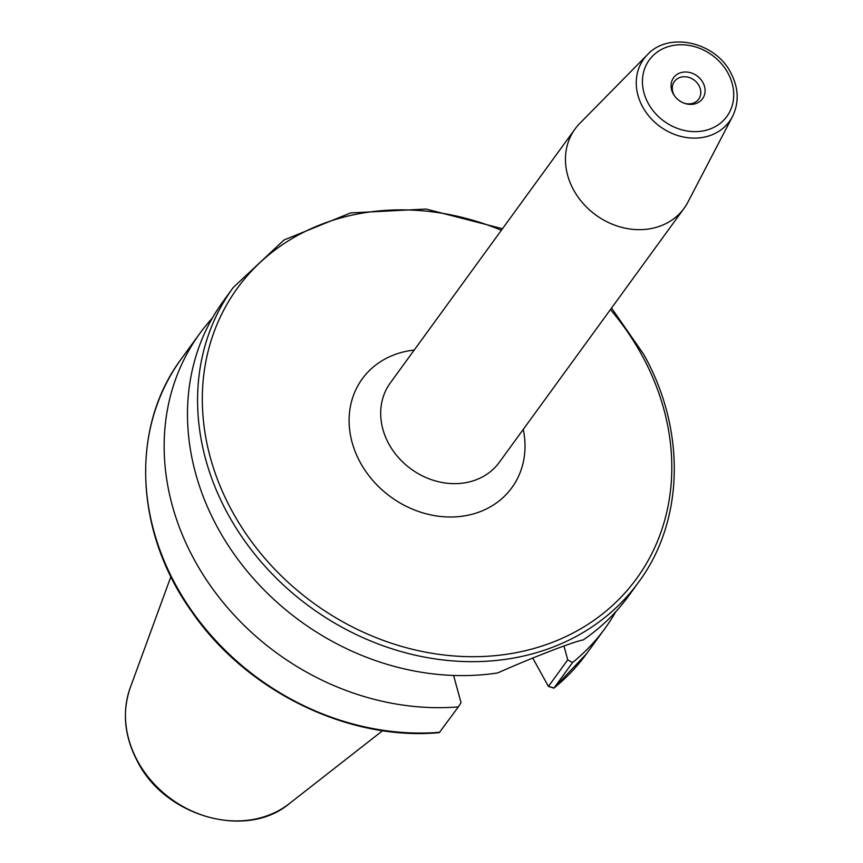 <?xml version="1.0" encoding="UTF-8"?>
<svg xmlns="http://www.w3.org/2000/svg" width="863" height="863" viewBox="0 0 863 863"><rect width="100%" height="100%" fill="white"/><g stroke="black" fill="none" stroke-linecap="round" stroke-linejoin="round"><path stroke-width="1.29" d="M674.909 96.419A14.995 12.762 -144 0 1 674.111 95.124A14.995 12.762 -144 0 1 674.402 81.51A14.995 12.762 -144 0 1 698.954 85.534A14.995 12.762 -144 0 1 698.663 99.148A14.995 12.762 -144 0 1 684.316 103.258M702.903 82.481A17.896 15.221 -144 0 1 701.889 99.558A17.896 15.221 -144 0 1 684.844 103.441A17.896 15.221 -144 0 1 674.575 95.966A17.896 15.221 -144 0 1 673.269 93.916A17.896 15.221 -144 0 1 679.72 73.042A17.896 15.221 -144 0 1 702.903 82.481M579.753 123.431A67.422 57.368 36 0 0 575.038 128.986A67.422 57.368 36 0 0 573.733 190.184A67.422 57.368 36 0 0 684.089 208.307A67.422 57.368 36 0 0 687.919 202.115L732.525 116.473A52.999 45.092 -144 0 1 688.836 137.843A52.999 45.092 -144 0 1 642.762 107.098A52.999 45.092 -144 0 1 647.498 54.628L579.753 123.431M212.374 318.048A250.583 213.193 36 0 0 199.828 333.452A250.583 213.193 36 0 0 194.941 560.918A250.583 213.193 36 0 0 458.329 706.894L461.036 702.676L453.593 675.449M233.258 287.476L223.161 301.37A250.583 213.193 36 0 0 218.274 528.836A250.583 213.193 36 0 0 497.671 672.946C531.263 657.93 574.564 641.231 583.205 639.936A250.583 213.193 36 0 0 628.437 596.171L638.534 582.288A250.583 213.193 -144 0 1 228.382 514.952A250.583 213.193 -144 0 1 233.258 287.476L284.035 239.99L350.637 212.924L426.074 209.051L502.482 228.727M572.557 662.557L553.906 688.145L548.426 686.43L567.746 659.861L572.557 662.557A250.583 213.193 36 0 0 605.103 628.253A250.583 213.193 36 0 0 615.891 611.576M563.96 646.02L567.746 659.861M439.86 732.277A250.583 213.193 36 0 1 190.96 609.666A250.583 213.193 36 0 1 181.349 358.835C130.237 426.991 134.488 531.392 191.219 610.907C245.664 690.929 348.016 741.198 439.299 732.644L458.329 706.894M532.762 658.059L548.426 686.43L554.089 687.951A250.583 213.193 36 0 0 586.635 653.647L553.906 688.145M575.038 128.986L390.281 382.967A67.422 57.368 36 0 0 388.976 444.175A67.422 57.368 36 0 0 499.332 462.298L684.089 208.307M523.269 429.386A92.492 78.684 -144 0 1 467.789 515.276A92.492 78.684 -144 0 1 360.464 462.838A92.492 78.684 -144 0 1 414.229 350.065M727.833 72.859A47.994 40.841 36 0 0 665.643 47.551A47.994 40.841 36 0 0 648.329 103.538A47.994 40.841 36 0 0 710.519 128.846A47.994 40.841 36 0 0 727.833 72.859M289.375 803.604C246.807 839.613 165.89 817.067 137.843 762.148C124.423 736.98 121.877 712.202 130.216 687.822A101.273 86.16 36 0 0 137.897 761.619A101.273 86.16 36 0 0 289.375 803.604L382.654 730.659M501.371 230.259A246.818 210 36 0 0 252.665 269.871A246.818 210 36 0 0 232.654 512.147A246.818 210 36 0 0 552.46 642.331A246.818 210 36 0 0 641.468 354.413A246.818 210 36 0 0 610.421 309.58M732.525 116.473C739.289 102.417 738.674 87.778 730.67 72.568C715.147 41.888 668.609 31.37 647.498 54.628M638.534 582.288C684.327 520.788 686.225 429.828 643.604 354.197L611.533 308.059M130.216 687.822L170.896 576.613M586.635 653.647L605.103 628.253M181.349 358.835L199.828 333.452"/></g></svg>
